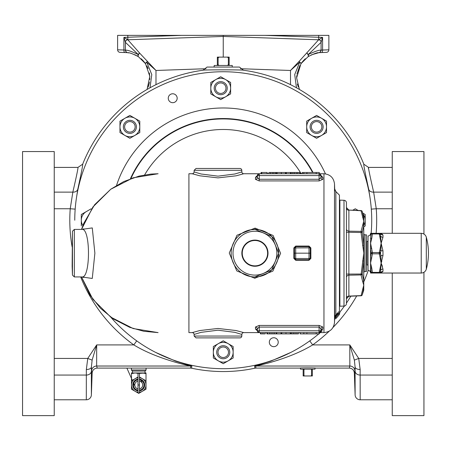 <?xml version="1.0" encoding="UTF-8"?>
<svg xmlns="http://www.w3.org/2000/svg" width="451" height="451" viewBox="0 0 451 451"><rect width="100%" height="100%" fill="white"/><g stroke="black" fill="none" stroke-linecap="round" stroke-linejoin="round"><path stroke-width="0.68" d="M139.466 388.892A3.963 3.963 0 0 0 139.472 381.106A3.963 3.963 0 0 1 140.351 388.621M138.012 381.106A3.963 3.963 0 0 0 138.017 388.892M231.047 168.46L239.904 168.46A1.9 1.9 0 0 1 241.804 170.298L241.86 171.904A1.9 1.9 0 0 0 243.76 173.742L236.127 175.805L218.002 177.886L199.832 175.805L192.188 173.742A1.9 1.9 0 0 0 194.088 171.904L201.067 173.996L218.002 176.155L234.886 173.996L241.86 171.904M254.933 240.095A13.079 13.079 0 0 1 268.012 253.174A13.079 13.079 0 0 1 254.933 266.253A13.079 13.079 0 0 1 241.854 253.174A13.079 13.079 0 0 1 254.933 240.095M81.766 276.942C90.702 279.254 90.719 227.141 81.766 229.407L74.347 229.407L74.347 276.942L81.766 276.942L83.807 277.461L83.125 276.7M254.781 278.244L236.781 270.899L229.266 253.022L236.995 235.242L255.086 228.11L273.092 235.456L280.601 253.315L272.861 271.113L254.781 278.244L254.933 276.942A23.768 23.768 0 0 1 231.166 253.174A23.768 23.768 0 0 1 254.933 229.407A23.768 23.768 0 0 1 278.701 253.174A23.768 23.768 0 0 1 254.933 276.942L271.705 270.014L278.701 253.231L271.812 236.442L255.074 229.407L250.277 229.869M194.088 334.445L194.144 336.051L241.804 336.051L241.86 334.445L234.881 332.353L217.946 330.194L201.061 332.353L194.088 334.445A1.9 1.9 0 0 0 192.188 332.607L199.821 330.544L217.946 328.463L236.115 330.544L243.76 332.607A1.9 1.9 0 0 0 241.86 334.445M241.804 170.298L194.144 170.298L194.088 171.904M72.448 231.245L72.448 275.104L72.137 266.253L72.448 231.245L74.347 229.407M241.804 336.051A1.9 1.9 0 0 1 239.904 337.889L196.044 337.889L194.144 336.051M254.933 240.49A12.684 12.684 0 0 0 242.249 253.174A12.684 12.684 0 0 0 254.933 265.859A12.684 12.684 0 0 0 267.618 253.174A12.684 12.684 0 0 0 254.933 240.49M214.191 88.182A6.523 6.523 0 0 0 220.708 94.704A6.523 6.523 0 0 0 227.231 88.182A6.523 6.523 0 0 0 220.708 81.659A6.523 6.523 0 0 0 214.191 88.182M215.454 88.182A5.254 5.254 0 0 0 220.708 93.436A5.254 5.254 0 0 0 225.962 88.182A5.254 5.254 0 0 0 220.708 82.928A5.254 5.254 0 0 0 215.454 88.182M229.768 352.254A6.523 6.523 0 0 0 223.245 345.731A6.523 6.523 0 0 0 216.722 352.254A6.523 6.523 0 0 0 223.245 358.776A6.523 6.523 0 0 0 229.768 352.254M228.499 352.254A5.254 5.254 0 0 0 223.245 346.999A5.254 5.254 0 0 0 217.991 352.254A5.254 5.254 0 0 0 223.245 357.508A5.254 5.254 0 0 0 228.499 352.254M123.36 126.855A6.523 6.523 0 0 0 129.882 133.378A6.523 6.523 0 0 0 136.405 126.855A6.523 6.523 0 0 0 129.882 120.332A6.523 6.523 0 0 0 123.36 126.855M124.628 126.855A5.254 5.254 0 0 0 129.882 132.109A5.254 5.254 0 0 0 135.137 126.855A5.254 5.254 0 0 0 129.882 121.601A5.254 5.254 0 0 0 124.628 126.855M310.085 126.855A6.523 6.523 0 0 0 316.608 133.378A6.523 6.523 0 0 0 323.13 126.855A6.523 6.523 0 0 0 316.608 120.332A6.523 6.523 0 0 0 310.085 126.855M311.353 126.855A5.254 5.254 0 0 0 316.608 132.109A5.254 5.254 0 0 0 321.862 126.855A5.254 5.254 0 0 0 316.608 121.601A5.254 5.254 0 0 0 311.353 126.855M392.252 273.035L392.252 415.63L423.94 415.63L423.94 272.274M22.55 151.559L22.55 415.63L54.238 415.63L54.238 151.559L22.55 151.559M139.472 379.105A5.942 5.942 0 0 1 139.472 390.899M138.012 390.899A5.942 5.942 0 0 1 138.012 379.105M335.082 316.968A147.883 147.883 0 0 0 337.946 313.558M218.65 67.058L214.056 67.058L214.231 65.457L232.259 65.457L232.209 67.058M314.984 368.039L315.018 369.155L300.479 369.155L300.513 368.039M146.051 368.05L146.101 369.995L131.382 369.995L131.433 368.05M138.012 379.793A5.254 5.254 0 0 0 138.012 390.205M138.017 377.013L131.478 380.807L131.478 372.96L135.108 372.96L131.478 373.608L131.478 389.19L138.012 392.962L139.472 392.962L139.472 373.383L135.108 372.96L142.375 372.96L146.006 373.608L142.375 372.96L145.042 372.96L145.042 371.055L132.442 371.055L132.442 372.96M145.042 371.055L146.101 369.995M132.442 371.055L131.382 369.995M309.775 340.877L312.667 344.914C294.886 355.884 269.563 363.275 255.706 366.026L255.926 368.101L254.866 368.213L254.64 366.139L270.865 361.133L290.895 352.389M334.619 319.223L336.356 318.113L335.629 317.481L334.969 317.831M338.774 313.298L338.543 314.003L339.293 314.612L339.981 312.143A1.268 1.218 129.8 0 1 339.575 312.481M155.595 352.389L175.625 361.133L191.85 366.139L191.624 368.213A151.333 151.333 0 0 0 254.866 368.213M54.238 399.789L86.31 399.789L86.344 369.499L87.765 358.432L96.683 344.914L96.644 366.026L97.213 368.101L190.564 368.101L190.784 366.026C176.933 363.275 151.604 355.884 133.823 344.914L136.715 340.877M264.867 35.37L322.595 37.416L321.089 42.315A2.537 2.537 0 0 0 318.643 39.778L318.682 35.37L117.615 35.37L117.615 49.819L123.895 49.988L123.895 37.416L127.808 37.247L127.83 39.716A2.537 2.475 180 0 0 125.401 42.185L123.895 37.416L127.847 39.778L223.245 36.446L318.643 39.778L298.99 61.511A2.537 0.603 45.7 0 1 299.706 62.249L290.506 70.469L298.99 61.511A2.537 0.682 34.1 0 1 300.98 63.67L296.623 77.876L299.425 89.461M298.314 86.975L297.384 84.033M223.245 55.958L223.245 57.114L223.245 55.958M337.19 313.456A1.866 1.866 0 0 0 339.276 312.859A148.48 148.48 0 0 0 344.417 306.026M346.441 303.095A148.48 148.48 0 0 0 350.816 296.189M371.145 233.319A148.48 148.48 0 0 0 223.245 71.743A148.48 148.48 0 0 0 74.765 220.218M334.653 318.372A1.866 1.866 0 0 0 334.896 316.331M168.262 98.233A4.459 4.459 0 0 1 172.716 93.774A4.459 4.459 0 0 1 177.175 98.233A4.459 4.459 0 0 1 172.716 102.687A4.459 4.459 0 0 1 168.262 98.233M269.315 342.202A4.459 4.459 0 0 1 273.774 337.748A4.459 4.459 0 0 1 278.228 342.202A4.459 4.459 0 0 1 273.774 346.661A4.459 4.459 0 0 1 269.315 342.202M339.891 209.236A0.445 0.445 0 0 1 339.445 209.681L339.445 296.668A0.445 0.445 0 0 1 339.891 297.113M367.819 241.37L366.951 241.37A0.445 0.445 0 0 1 366.511 240.93M366.951 241.37L366.951 264.979A0.445 0.445 0 0 0 366.511 265.425M366.951 264.979L367.819 264.979M343.995 306.077A2.537 2.537 0 0 0 346.441 303.54L346.441 202.809A2.537 2.537 0 0 0 343.995 200.272L339.891 200.131L339.891 306.218L343.995 306.077L343.995 200.272M364.989 234.819L364.989 271.53L366.511 271.474L366.511 234.875L364.989 234.819A1.268 1.268 0 0 1 363.765 233.556M364.989 271.53A1.268 1.268 0 0 0 363.765 272.799M362.604 281.345L363.765 285.19L363.765 290.145L362.215 294.903A1.268 1.268 0 0 1 361.065 295.777L363.765 285.19L363.765 253.174L361.054 232.507L362.215 232.31L363.765 245.321L363.765 253.174L361.054 274.941A1.268 1.088 -18.3 0 0 362.215 274.039L363.765 280.533A1.268 1.099 -8 0 1 362.604 281.345L361.054 274.941L348.888 275.183A2.537 2.193 -0 0 0 346.441 277.382M346.441 208.058L346.441 208.058A2.537 2.193 -0 0 0 348.888 210.251L348.888 231.166L361.054 231.408L363.765 221.159L361.054 210.741L348.871 210.081L361.065 210.572A1.268 1.268 0 0 1 362.215 211.446L363.765 217.963L363.765 245.321L362.604 245.406M426.308 269.14A60.631 60.631 0 0 0 426.308 237.209L426.308 269.14A5.282 5.282 0 0 1 421.217 273.035L370.564 273.035L370.564 272.139L370.564 272.928A2.537 2.537 0 0 0 368.033 270.391L368.033 235.958A2.537 2.537 0 0 0 370.564 233.421L370.564 234.21L370.564 233.421M426.308 237.209A5.282 5.282 0 0 0 421.217 233.319L381.129 233.319L382.972 234.926L382.972 237.265L381.129 243.247L382.972 250.835L382.972 255.514L381.129 263.102L382.972 269.084L382.972 271.423L380.824 273.035M370.564 272.928L370.564 272.139L371.212 272.105L370.564 265.442M370.564 240.907L370.564 272.139A1.268 1.263 90 0 0 371.771 273.035M382.403 266.304L381.129 263.102L379.843 256.196A1.268 0.609 -17.5 0 0 380.886 255.644L381.129 263.102L380.481 272.105L381.129 273.035M381.49 262.245L381.777 261.495M370.835 233.319L370.564 248.794L371.212 253.174L370.564 257.555L370.564 267.759A1.268 0.631 -6.3 0 0 371.771 268.103L372.419 272.398L379.274 272.398L381.129 263.102M372.419 233.319L381.129 233.319L380.481 234.244L381.129 243.247L380.886 250.705A1.268 0.609 -162.5 0 0 379.843 250.153L381.129 243.247L379.274 233.951L372.419 233.951L372.419 233.319A1.268 1.252 -90 0 0 371.212 234.244A1.268 0.626 10.6 0 1 372.419 233.951L371.771 238.246A1.268 0.631 6.3 0 0 370.564 238.59L371.212 234.244L370.564 234.21A1.268 1.263 -90 0 1 371.771 233.319L370.564 233.319M379.274 273.035L379.274 272.398A1.268 0.626 -169.4 0 0 380.481 272.105A1.268 1.252 -90 0 1 379.274 273.035L379.843 273.035A1.268 1.223 -90 0 0 380.886 272.427A2.537 2.328 180 0 1 382.972 271.423M379.843 256.196L379.274 253.806L372.419 253.806L370.564 263.102L371.771 268.103M371.771 238.246L370.564 243.247L372.419 252.543A1.268 0.626 169.4 0 0 371.212 253.174A1.268 0.626 -169.4 0 0 372.419 253.806L372.419 252.543L379.274 252.543L379.843 250.153M382.972 250.835A2.537 0.299 180 0 1 380.886 250.705L380.481 253.174L380.886 255.644A2.537 0.299 180 0 1 382.972 255.514M379.843 236.335A1.268 0.609 -17.5 0 1 380.886 236.392A2.537 2.03 180 0 0 382.972 237.265M379.353 234.39A1.268 0.626 -10.3 0 1 380.559 234.689L380.886 233.922A2.537 2.328 180 0 0 382.972 234.926M379.843 270.014A1.268 0.609 -162.5 0 0 380.886 269.957A2.537 2.03 180 0 1 382.972 269.084M379.353 273.035A1.268 1.252 -90 0 0 380.559 272.111L380.559 271.66A1.268 0.626 -169.7 0 1 379.353 271.959M371.212 272.105A1.268 0.626 -10.6 0 0 372.419 272.398L372.419 273.035A1.268 1.252 90 0 1 371.212 272.105M379.353 254.246A1.268 0.626 -10.3 0 0 380.559 253.62L380.559 252.729A1.268 0.626 -169.7 0 0 379.353 252.103M380.481 253.174A1.268 0.626 -169.4 0 0 379.274 252.543L379.274 253.806A1.268 0.626 -10.6 0 0 380.481 253.174M371.771 248.247A1.268 0.631 173.7 0 0 370.564 248.794M370.564 257.555A1.268 0.631 6.3 0 0 371.771 258.102M380.886 233.922A1.268 1.223 -90 0 0 379.843 233.319M380.559 234.238A1.268 1.252 -90 0 0 379.353 233.319M379.274 233.951A1.268 0.626 -10.6 0 1 380.481 234.244A1.268 1.252 -90 0 0 379.274 233.319L379.274 233.951M361.065 210.572L361.054 210.741A1.268 1.082 -18 0 1 362.215 211.446L363.765 216.204L363.765 217.963A1.268 1.094 -7.9 0 0 362.604 217.235M346.441 298.291L346.441 298.291A2.537 2.193 -0 0 1 348.888 296.098L361.054 295.608A1.268 1.082 -162 0 0 362.215 294.903L363.765 288.386A1.268 1.094 -172.1 0 1 362.604 289.114M362.604 260.943L363.765 261.028L362.215 274.039L346.441 274.09L346.441 232.259L348.888 232.259L348.888 296.098M362.604 225.01A1.268 1.099 -172 0 1 363.765 225.816L362.215 232.31A1.268 1.088 18.3 0 0 361.054 231.408L361.054 232.507L348.888 232.259L348.888 231.166A2.537 2.193 -0 0 1 346.441 228.973M110.732 317.098A148.48 148.48 0 0 0 318.784 333.875M319.297 333.447A148.48 148.48 0 0 0 320.3 332.584M320.746 332.201A148.48 148.48 0 0 0 322.2 330.916M318.682 35.37L328.875 35.37L328.875 49.819L321.089 50.095A2.537 2.537 0 0 1 319.753 52.327A2.537 2.537 0 0 0 321.089 50.095L321.089 42.332L308.258 54.515C315.21 51.279 319.404 49.852 320.847 50.23L321.089 50.095M223.245 57.114L223.245 35.37M127.802 52.671L123.501 52.474L127.808 52.666M123.501 52.474L120.062 52.355A2.537 2.537 0 0 1 117.615 49.819A2.537 2.537 0 0 0 120.062 52.355M318.682 52.666L326.428 52.355A2.537 2.537 0 0 0 328.875 49.819M326.428 52.355L318.688 52.671M126.737 52.327A2.537 2.537 0 0 1 125.401 50.095L125.401 42.185M321.089 42.185A2.537 2.475 180 0 0 318.66 39.716L322.595 37.416L322.595 49.988A2.537 1.026 -92 0 1 321.659 52.519M126.641 52.26A2.537 2.531 -88 0 1 125.423 50.095L123.895 49.988A2.537 1.026 92 0 0 124.831 52.519M149.377 72.921L149.856 77.222M149.856 78.508L149.817 79.466M149.506 82.116L149.444 82.471M149.332 83.057L148.137 87.071M127.847 39.778A2.537 2.537 0 0 0 125.401 42.315A2.537 2.537 0 0 1 127.847 39.778L139.618 53.077L155.984 70.469L146.784 62.249A2.537 0.603 -45.7 0 1 147.5 61.511A2.537 0.682 -34.1 0 0 145.51 63.67L138.356 56.64C132.459 53.675 128.952 52.372 127.83 52.744L128.845 52.897M318.643 39.778A2.537 2.537 0 0 1 321.089 42.315L321.089 42.332A2.537 2.531 0 0 0 318.648 39.795M296.623 77.876L296.73 75.576M131.337 53.46L132.013 53.658M134.646 54.639L138.327 56.617M141.163 58.754L141.907 59.436M142.398 59.904L145.042 63.005M146.891 65.959L148.097 68.569M147.065 89.461L149.817 76.332L145.51 63.67A2.537 0.479 145.9 0 1 146.784 62.249L151.778 74.578L150.014 87.782M127.019 52.491A2.537 2.503 -48.8 0 1 126.489 52.136L126.489 52.136A2.537 2.503 -48.8 0 1 125.643 50.23C127.103 49.858 131.303 51.29 138.231 54.515L125.401 42.332A2.537 2.531 0 0 1 127.842 39.795M125.423 50.095L125.643 50.23A2.537 2.514 97.5 0 0 127.83 52.744A2.537 2.537 0 0 1 126.489 52.136L126.489 52.136M138.231 54.515A2.537 1.178 -45.3 0 1 139.618 53.077A2.537 0.992 -56.9 0 0 138.356 56.64A2.537 1.336 -56.9 0 1 138.231 54.515M311.455 54.813L318.66 52.744C317.549 52.372 314.043 53.669 308.134 56.64A2.537 0.992 56.9 0 0 306.872 53.077A2.537 1.178 45.3 0 1 308.258 54.515A2.537 1.336 56.9 0 1 308.134 56.64L300.98 63.67A2.537 0.479 -145.9 0 0 299.706 62.249L294.712 74.562L296.476 87.782M319.996 52.136L320.001 52.136A2.537 2.537 0 0 1 318.66 52.744A2.537 2.514 -97.5 0 0 320.847 50.23A2.537 2.503 48.8 0 1 320.001 52.136L320.001 52.136A2.537 2.503 48.8 0 1 319.466 52.491M296.893 74.184L299.83 65.536M301.448 63.005L304.092 59.904M304.583 59.436L305.327 58.754M255.926 368.101L300.248 368.101C297.993 367.796 317.504 367.796 315.249 368.101L349.277 368.101L349.846 366.026L349.807 344.914L358.725 358.432L360.146 369.499L360.18 399.789L392.252 399.789M97.213 368.101C94.214 368.371 92.528 370.006 92.145 372.994L91.576 370.947L91.412 366.979L91.378 394.896L91.378 371.212A5.068 3.991 -0 0 1 86.31 375.063L54.238 375.063M80.673 276.942A153.441 153.441 0 0 0 133.823 344.914L96.683 344.914L92.117 360.123L91.412 366.979A5.068 2.655 0.7 0 1 86.344 369.499M54.238 358.432L87.765 358.432L92.117 360.123M86.31 399.789A5.068 5.068 0 0 0 91.378 394.896L92.145 372.994M360.18 399.789A5.068 5.068 0 0 1 355.112 394.896L355.078 366.979L354.373 360.123L349.807 344.914L312.667 344.914A153.441 153.441 0 0 0 329.247 331.164M360.146 369.499A5.068 2.655 -0.7 0 1 355.078 366.979L354.914 370.947L354.345 372.994C353.962 370.006 352.276 368.371 349.277 368.101M392.252 358.432L358.725 358.432L354.373 360.123M72.137 246.906A153.441 153.441 0 0 1 70.232 208.757L72.836 192.126C76.569 175.918 78.277 167.676 77.944 167.406L82.657 164.209C83.007 164.474 81.383 172.806 77.792 189.195L76.507 197.544M54.238 192.126L72.836 192.126A5.068 3.969 -170.5 0 0 77.792 189.195M54.238 208.757L70.232 208.757L75.182 209.129M191.624 368.213L190.564 368.101M368.366 168.437L368.546 167.406C368.213 167.676 369.921 175.918 373.653 192.126L376.258 208.757A153.441 153.441 0 0 1 376.128 233.319M369.983 197.544L368.698 189.195C365.107 172.806 363.483 164.474 363.833 164.209L368.546 167.406L392.252 167.406M368.698 189.195A5.068 3.969 170.5 0 0 373.653 192.126L392.252 192.126M371.308 209.129L376.258 208.757L392.252 208.757M363.833 164.209A151.333 151.333 0 0 0 243.484 70.243C244.859 69.702 201.614 69.702 203.006 70.243A151.333 151.333 0 0 0 82.657 164.209M243.484 70.243L239.436 67.058L207.054 67.058L203.006 70.243M355.112 394.896L354.345 372.994M77.944 167.406L54.238 167.406M138.012 373.383L138.017 392.962M139.472 392.962L146.006 389.19L146.006 380.807L139.466 377.013M146.006 373.608L146.006 385.002A7.261 7.261 0 0 1 142.375 391.288L146.006 389.19L146.006 385.002A7.261 7.261 0 0 0 142.375 378.71L146.006 380.807L146.006 372.96L139.472 373.383M131.478 373.608L135.108 372.96L138.017 373.394M139.466 373.394L142.375 372.96M139.472 390.205A5.254 5.254 0 0 0 139.472 379.793M303.162 369.155L303.162 375.582L303.946 375.582L303.946 369.544L304.588 369.155M303.162 369.544L303.946 369.544M303.162 375.582L303.162 375.971L304.588 375.971L303.946 375.582M310.902 369.155L311.551 369.544L311.551 375.582L312.334 375.582L312.334 369.155M311.551 369.544L312.334 369.544M311.551 375.582L310.902 375.971L312.334 375.971L312.334 375.582M310.902 375.971L304.588 375.971M229.147 65.457L229.147 57.767L228.375 57.767L228.375 64.803L227.31 65.457M229.147 64.803L228.375 64.803M229.147 57.767L229.147 57.114L227.31 57.114L228.375 57.767M219.18 65.457L218.115 64.803L218.115 57.767L217.343 57.767L217.343 65.457M218.115 64.803L217.343 64.803M218.115 57.767L219.18 57.114L217.343 57.114L217.343 57.767M219.18 57.114L227.31 57.114M138.023 392.223A7.261 7.261 0 0 1 138.012 377.775M138.012 377.036L131.478 380.807L131.478 389.19L138.745 393.385L142.375 391.288A7.261 7.261 0 0 1 139.46 392.223M139.472 377.775A7.261 7.261 0 0 1 142.375 378.71L139.472 377.036M423.94 234.075L423.94 151.559L392.252 151.559L392.252 233.319M326.518 126.855A9.911 9.911 0 0 1 311.652 135.435L306.703 132.577L306.703 126.855A9.911 9.911 0 0 1 321.563 118.275A9.911 9.911 0 0 1 326.518 126.855L326.518 132.577L316.608 138.294L311.652 135.435A9.911 9.911 0 0 1 306.703 126.855L306.703 121.133L316.608 115.417L326.518 121.133L326.518 126.855M86.254 211.637L81.298 214.496L81.298 220.218A9.911 9.911 0 0 1 86.254 211.637L91.209 208.779M81.298 225.94L81.298 220.218A9.911 9.911 0 0 0 82.86 225.551M139.787 126.855A9.911 9.911 0 0 1 124.927 135.435L119.972 132.577L119.972 126.855A9.911 9.911 0 0 1 134.838 118.275A9.911 9.911 0 0 1 139.787 126.855L139.787 132.577L134.838 135.435L129.882 138.294L124.927 135.435A9.911 9.911 0 0 1 119.972 126.855L119.972 121.133L129.882 115.417L139.787 121.133L139.787 126.855M363.083 214.112A9.911 9.911 0 0 1 363.765 225.342M354.824 210.318A9.911 9.911 0 0 1 356.532 210.391M362.751 213.092L365.192 214.496L365.192 225.94L363.765 226.763M352.755 210.239L355.281 208.779L358.19 210.459M233.15 352.254A9.911 9.911 0 0 1 218.29 360.834L213.334 357.976L213.334 352.254A9.911 9.911 0 0 1 228.2 343.673A9.911 9.911 0 0 1 233.15 352.254L233.15 357.976L223.245 363.698L218.29 360.834A9.911 9.911 0 0 1 213.334 352.254L213.334 346.531L223.245 340.815L233.15 346.531L233.15 352.254M230.619 93.904L220.708 99.626L210.803 93.904L210.803 88.182A9.911 9.911 0 0 1 215.758 79.601L220.708 76.743L230.619 82.46L230.619 93.904M210.803 82.46L210.803 88.182A9.911 9.911 0 0 0 225.663 96.762A9.911 9.911 0 0 0 225.663 79.601A9.911 9.911 0 0 0 215.758 79.601L210.803 82.46M339.434 311.196L339.434 195.153L335.854 191.562L335.854 314.792L339.434 311.196M243.76 332.607L259.145 332.59L255.503 329.021L255.435 327.037L259.178 325.43L319.139 325.43L322.882 327.037L322.809 329.021L319.229 332.584M319.145 332.584L320.909 330.775A1.9 1.9 0 0 1 319.009 332.607L259.302 332.607L259.302 330.775L257.403 330.775L259.054 332.59A1.9 1.86 -82.5 0 0 258.806 332.573M322.882 327.037A1.9 1.77 -178 0 0 320.982 328.74L319.139 327.093L259.178 327.093L257.335 328.74L257.403 330.775A1.9 1.9 0 0 0 259.302 332.607A1.9 1.9 0 0 1 257.403 330.775A1.9 1.815 -2 0 0 255.503 329.021M257.335 328.74A1.9 1.77 -2 0 0 255.435 327.037M320.982 328.74L320.909 330.775L259.302 330.775L259.178 325.43M319.009 332.607L319.139 325.43M320.909 330.775A1.9 1.815 -178 0 1 322.809 329.021M300.084 332.607L300.084 333.875L319.297 333.875L319.297 332.584A1.9 1.86 -98.3 0 1 319.556 332.567M319.229 173.765L322.809 177.328L322.882 179.312L319.139 180.919L259.178 180.919L255.435 179.312L255.503 177.328L259.145 173.759L243.76 173.742M258.806 173.776A1.9 1.86 -97.5 0 0 259.054 173.759L257.403 175.574L257.335 177.609L259.178 179.256L319.139 179.256L320.982 177.609A1.9 1.77 -2 0 0 322.882 179.312M255.503 177.328A1.9 1.815 -178 0 0 257.403 175.574L259.302 175.574L259.302 173.742L319.009 173.759A1.9 1.9 0 0 1 320.909 175.574L319.347 173.77M255.435 179.312A1.9 1.77 -178 0 0 257.335 177.609L257.403 175.574A1.9 1.9 0 0 1 259.302 173.742A1.9 1.9 0 0 0 257.403 175.574M259.178 180.919L259.302 175.574L320.909 175.574L320.982 177.609M319.139 180.919L319.009 173.742M322.809 177.328A1.9 1.815 -2 0 1 320.909 175.574M319.556 173.782A1.9 1.86 -81.7 0 1 319.297 173.765L319.297 172.474L303.805 172.474L303.805 173.742M83.091 229.215L92.28 227.913L94.879 253.197L92.269 278.459L83.091 277.134M310.869 258.429L309.014 260.283L295.704 260.283L293.849 258.429L293.849 247.92L295.704 246.066L309.014 246.066L310.869 247.92L310.869 258.429L310.254 258.468L310.254 247.881L309.014 246.641L295.704 246.641L294.469 247.881L294.469 258.468L295.704 259.708L309.014 259.708L310.254 258.468L309.014 258.502L309.014 253.174L310.874 253.174M293.849 253.174L295.704 253.174L295.704 258.502L293.849 258.429M310.869 247.92L309.014 247.847L309.014 246.066M295.704 246.066L295.704 253.174L309.014 253.174L309.014 247.847L293.849 247.92M194.144 170.298L196.044 168.46L239.904 168.46M319.297 332.584L323.953 332.584C330.2 331.998 333.717 328.604 334.507 322.414L334.681 317.481A4.014 4.008 180 0 1 335.854 314.787L334.681 317.493A4.014 4.014 113.5 0 1 335.854 314.792L339.434 311.207M334.681 317.481L334.507 183.935C333.717 177.745 330.2 174.351 323.953 173.765L319.297 173.765M334.507 183.935L334.512 322.369M158.081 173.742L133.146 177.807L110.732 189.257L92.912 206.992L81.513 229.407L83.644 223.561L94.614 204.737L110.811 189.189L123.816 181.522L139.049 176.104L150.938 174.075L158.104 173.742M158.104 332.607L143.784 331.276L129.741 327.341L113.297 318.885L100.449 308.253L89.929 294.971L81.513 276.942L92.912 299.357L110.732 317.092L133.146 328.542L158.081 332.607M339.434 195.142L335.854 191.557L334.681 188.856A4.014 4.008 180 0 0 335.854 191.562A4.014 4.014 -113.5 0 1 334.681 188.856L334.512 183.985M300.236 333.875L300.236 332.607M281.813 332.607L281.813 333.875L298.438 333.875L298.438 332.607M266.84 333.875L266.84 332.607L266.84 333.875L281.452 333.875L281.452 332.607M267.561 333.875L267.561 332.607M267.59 333.875L267.59 332.607M269.45 333.875L269.45 332.607M260.458 332.607L260.458 333.875L265.194 333.875L265.194 332.607M260.971 333.875L260.971 332.607M262.95 333.875L262.95 332.607M265.092 333.875L265.092 332.607M293.494 333.875L293.494 332.607M296.899 333.875L296.899 332.607M290.681 333.875L290.681 332.607M290.782 333.875L290.782 332.607M291.848 333.875L291.848 332.607M276.243 333.875L276.102 332.607L276.243 333.875M281.249 333.875L281.249 332.607M269.518 333.875L269.518 332.607M272.917 333.875L272.917 332.607M274.456 333.875L274.456 332.607M285.985 333.875L285.985 332.607M290.252 333.875L290.252 332.607M276.773 333.875L276.773 332.607M280.99 333.875L280.99 332.607M304.357 172.474L302.114 172.474L302.114 173.742M302.215 172.474L302.215 173.742M300.467 172.474L300.467 173.742L300.467 172.474L285.849 172.474L285.849 173.742M299.746 172.474L299.746 173.742M299.712 172.474L299.712 173.742M297.857 172.474L297.857 173.742M285.494 173.742L285.494 172.474L268.869 172.474L268.869 173.742M267.223 173.742L267.223 172.474L261.05 172.474L261.05 173.742M267.071 172.474L267.071 173.742M261.766 172.474L261.766 173.742M297.79 172.474L297.79 173.742M294.39 172.474L294.39 173.742M292.851 172.474L292.851 173.742M291.058 172.474L291.205 173.742L291.058 172.474M286.058 172.474L286.058 173.742M276.626 172.474L276.626 173.742M276.525 172.474L276.525 173.742M275.46 172.474L275.46 173.742M273.808 172.474L273.808 173.742M270.408 172.474L270.408 173.742M290.534 172.474L290.534 173.742M286.317 172.474L286.317 173.742M281.323 172.474L281.323 173.742M277.055 172.474L277.055 173.742M303.805 333.875L303.805 332.607M306.905 333.875L306.905 332.607M316.196 333.875L316.196 332.607M316.196 173.742L316.196 172.474M306.905 173.742L306.905 172.474M192.188 173.742L188.918 173.742L188.918 332.607L192.188 332.607M254.933 275.104A21.93 21.93 0 0 0 276.863 253.174A21.93 21.93 0 0 0 254.933 231.245A21.93 21.93 0 0 0 233.004 253.174A21.93 21.93 0 0 0 254.933 275.104M254.933 229.407A23.768 23.768 0 0 1 278.701 253.174A23.768 23.768 0 0 1 254.933 276.942M255.086 228.11L255.074 229.407M339.293 314.612A149.591 149.591 0 0 1 336.356 318.113M368.253 270.403A153.441 153.441 0 0 1 363.765 281.858M356.696 295.952A153.441 153.441 0 0 1 333.035 327.415M335.166 316.873A2.272 2.272 0 0 0 335.629 317.481A148.627 148.627 0 0 0 338.543 314.003A2.272 2.272 0 0 0 337.867 313.654M421.217 273.035L421.217 233.319M368.033 270.391L368.033 235.958M116.544 185.406A112.237 112.237 0 0 1 325.47 173.872M301.167 173.742A90.73 90.73 0 0 0 300.467 172.586M300.4 172.474A90.73 90.73 0 0 0 144.63 174.92M130.914 178.573A101.289 101.289 0 0 1 312.571 172.474M313.022 172.474A101.684 101.684 0 0 0 130.401 178.759M127.808 35.37L127.808 37.247L181.623 35.37M127.83 39.716A2.537 2.469 178.4 0 0 125.401 42.18M321.089 42.18A2.537 2.469 -178.4 0 0 318.66 39.716M206 68.721L155.984 70.469L155.984 84.658M290.506 84.658L290.506 70.469L240.49 68.721M321.067 50.095A2.537 2.531 88 0 1 319.844 52.26M91.576 370.947A5.068 5.068 151.9 0 1 96.644 366.026L190.784 366.026A5.068 5.068 -173.9 0 1 191.85 366.139M254.64 366.139A5.068 5.068 173.9 0 1 255.706 366.026L349.846 366.026A5.068 5.068 -151.9 0 1 354.914 370.947M355.112 371.212A5.068 3.991 0 0 0 360.18 375.063L392.252 375.063M139.472 385.002L138.017 385.002M295.704 260.283L295.704 258.502L309.014 258.502L309.014 260.283M323.953 332.584L323.953 173.765M295.072 333.875L295.072 332.607M271.09 333.875L271.09 332.607M296.217 172.474L296.217 173.742M272.235 172.474L272.235 173.742M126.894 368.101L132.323 380.317M133.721 383.451L135.12 386.608M72.448 275.104L74.347 276.942M346.441 298.804L348.871 296.268L361.065 295.777M348.871 210.081L346.441 207.55M140.96 380.232L142.364 383.389M81.766 229.407L83.807 228.888M334.681 317.493L334.507 322.414"/></g></svg>

